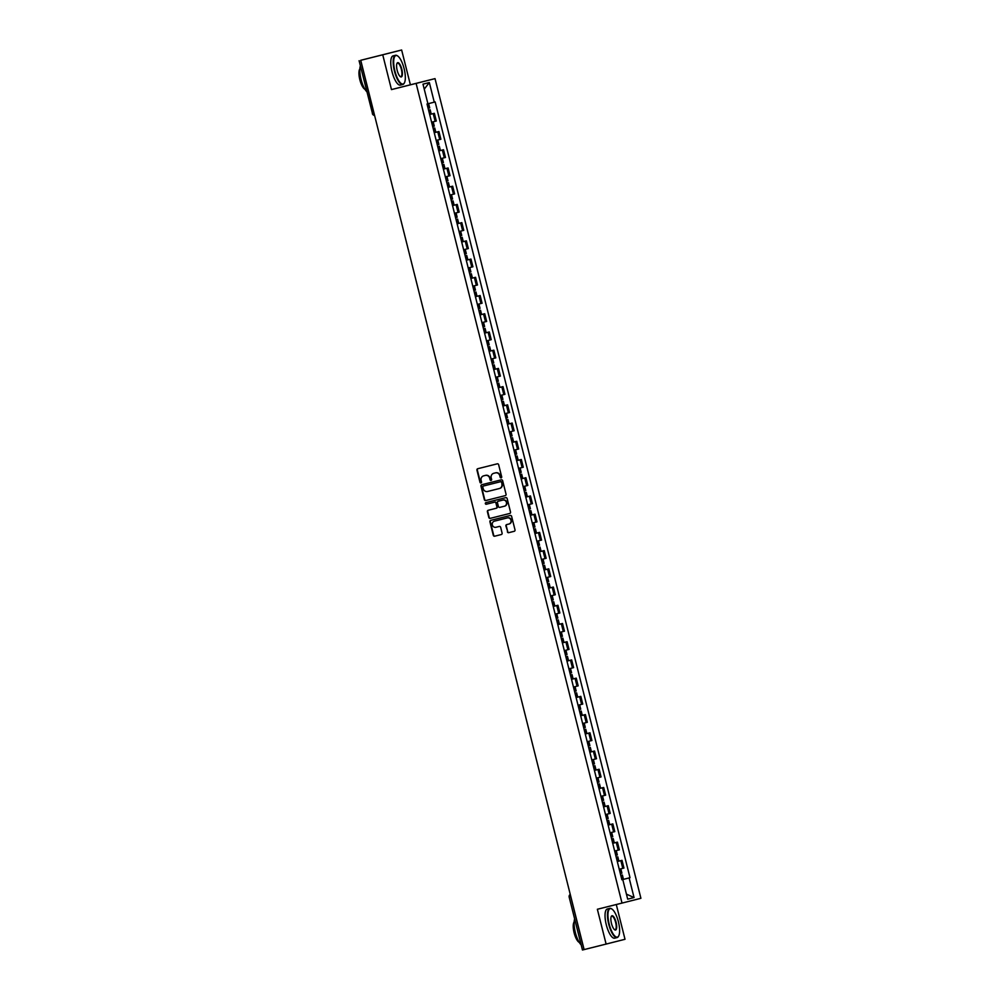 <?xml version="1.0" encoding="UTF-8"?>
<svg xmlns="http://www.w3.org/2000/svg" width="1000" height="1000" viewBox="0 0 1000 1000"><rect width="100%" height="100%" fill="white"/><g stroke="black" fill="none" stroke-linecap="round" stroke-linejoin="round"><path stroke-width="1.5" d="M501.138 477.875L501.138 477.875A0.825 0.787 -104.2 0 0 501.7 476.887L498.638 464.7A1.188 1.113 -104.2 0 0 497.262 463.825L477.738 468.725A1.188 1.113 -104.2 0 0 476.95 470.15L480 482.325A0.825 0.787 -104.2 0 0 480.962 482.938L480.962 482.938A0.825 0.787 -104.2 0 0 481.525 481.95L481.125 480.375A3.787 3.575 -104.2 0 1 483.675 475.838L485.3 475.425A3.787 3.575 -104.2 0 1 489.7 478.225L490.087 479.8A0.825 0.787 -104.2 0 0 491.05 480.412L491.05 480.412A0.825 0.787 -104.2 0 0 491.613 479.412L491.213 477.837A3.787 3.575 -104.2 0 1 493.762 473.3L495.387 472.887A3.787 3.575 -104.2 0 1 499.787 475.688L500.175 477.262A0.825 0.787 -104.2 0 0 501.138 477.875M507.362 531.8A1.188 1.113 -104.2 0 0 508.738 532.675L514.212 531.3A1.188 1.113 -104.2 0 0 515.013 529.875L511.613 516.35A1.188 1.113 -104.2 0 0 510.238 515.475L490.712 520.375A1.188 1.113 -104.2 0 0 489.913 521.788L493.312 535.325A1.188 1.113 -104.2 0 0 494.688 536.2L501.3 534.538A1.188 1.113 -104.2 0 0 502.1 533.112L500.65 527.325A1.188 1.113 -104.2 0 0 499.275 526.45L495.988 527.275A3.162 2.988 -104.2 0 1 492.325 524.938A3.162 2.988 -104.2 0 1 494.45 521.15L507.3 517.913A3.162 2.988 -104.2 0 1 510.975 520.25A3.162 2.988 -104.2 0 1 508.85 524.05L506.7 524.587A1.188 1.113 -104.2 0 0 505.913 526.013L507.738 531.7A1.188 1.113 -104.2 0 0 509.113 532.575L514.25 531.287M509.225 523.95L509.225 523.95A3.162 2.988 -104.2 0 0 511.35 520.163A3.162 2.988 -104.2 0 0 507.688 517.825L507.3 517.913M494.825 521.05L494.45 521.15A3.162 2.988 -104.2 0 0 494.45 521.15L507.688 517.825M494.137 473.2A3.787 3.575 -104.2 0 0 494.125 473.2L495.387 472.887M484.05 475.737A3.787 3.575 -104.2 0 0 484.038 475.737L483.675 475.838A3.787 3.575 -104.2 0 0 483.675 475.838L485.3 475.425M391.475 89.588L410.387 84.8L401.637 50L382.738 54.787L391.475 89.588L416.112 83.4L622.013 903.088L597.362 909.262L606.112 944.075L584.113 949.587L360.737 60.3L364.087 59.45L360.662 60.312L373.95 113.225A2.413 0.775 75.9 0 0 374.288 114.237M382.738 54.787L360.737 60.3M505.262 495.637L505.262 495.637A1.188 1.113 -104.2 0 0 506.05 494.225L502.65 480.7A1.188 1.113 -104.2 0 0 501.287 479.825L481.763 484.725A1.188 1.113 -104.2 0 0 480.962 486.138L484.363 499.663A1.188 1.113 -104.2 0 0 485.737 500.538L505.262 495.637M507.137 498.525L510.525 512.05A1.188 1.113 -104.2 0 1 509.738 513.462L490.213 518.362A1.188 1.113 -104.2 0 1 488.837 517.5L487.388 511.7A1.188 1.113 -104.2 0 1 488.175 510.288L496.1 508.3A1.188 1.113 -104.2 0 0 496.9 506.875L495.925 503.038A1.188 1.113 -104.2 0 0 494.562 502.163L486.312 504.237A0.825 0.787 -104.2 0 1 485.35 503.625A0.825 0.787 -104.2 0 1 485.913 502.625L505.763 497.65A1.188 1.113 -104.2 0 1 507.137 498.525M401.637 50L360.662 60.312M410.387 84.8L435.025 78.625L640.913 898.3L622.013 903.088M606.112 944.075L625.013 939.287L616.287 904.525M584.113 949.587L582.463 950L569.163 897.087L570.75 896.7L584.038 949.6M433.212 113.6L429.663 114.5L434.363 113.312L433.212 113.6L435.15 121.312L436.3 121.025L434.363 113.312M431.6 122.212L435.15 121.312M434.738 128L433.15 128.387L434.738 128L435.812 132.262L434.225 132.662L438.95 131.537L434.237 132.725M436.175 140.425L440.875 139.238L438.95 131.537M442.362 150.05L438.812 150.938L443.525 149.75L442.362 150.05L444.3 157.75L445.462 157.463L443.525 149.75M440.75 158.65L444.3 157.75M443.9 164.438L442.3 164.838L443.9 164.438L444.963 168.7L443.375 169.1L448.1 167.975L443.387 169.163M445.325 176.875L450.037 175.688L448.1 167.975M451.525 186.488L447.962 187.375L452.675 186.2L451.525 186.488L453.462 194.2L454.613 193.9L452.675 186.2M449.9 195.087L453.462 194.2M456.1 204.7L452.537 205.6L457.25 204.412L456.1 204.7L458.038 212.413L459.188 212.125L457.25 204.412M454.475 213.312L458.038 212.413M460.675 222.925L457.125 223.825L461.825 222.638L460.675 222.925L462.612 230.637L463.762 230.338L461.825 222.638M459.062 231.525L462.612 230.637M465.25 241.15L461.7 242.037L466.4 240.85L465.25 241.15L467.188 248.85L468.338 248.562L466.4 240.85M463.638 249.75L467.188 248.85M469.825 259.363L466.275 260.262L470.975 259.075L469.825 259.363L471.763 267.075L472.912 266.788L470.975 259.075M468.212 267.975L471.763 267.075M474.4 277.587L470.85 278.488L475.562 277.3L474.4 277.587L476.337 285.3L477.488 285L475.562 277.3M472.788 286.188L476.337 285.3M478.975 295.812L475.425 296.7L480.138 295.512L478.975 295.812L480.913 303.512L482.075 303.225L480.138 295.512M477.375 304.462L480.913 303.512M483.562 314.025L480 314.925L484.712 313.738L483.562 314.025L485.487 321.737L486.65 321.45L484.712 313.738M481.938 322.625L485.487 321.737M488.137 332.25L484.575 333.137L489.288 331.962L488.137 332.25L490.075 339.963L491.225 339.663L489.288 331.962M486.525 340.9L490.075 339.963M489.15 351.362L493.862 350.175L489.162 351.362M491.087 359.075L495.8 357.887L493.862 350.175M497.287 368.688L493.738 369.588L498.438 368.4L497.287 368.688L499.225 376.4L500.375 376.1L498.438 368.4M495.675 377.287L499.225 376.4M501.863 386.912L498.312 387.8L503.013 386.613L501.863 386.912L503.8 394.613L504.95 394.325L503.013 386.613M500.25 395.513L503.8 394.613M506.438 405.125L502.887 406.025L507.6 404.837L506.438 405.125L508.375 412.837L509.525 412.55L507.6 404.837M504.825 413.738L508.375 412.837M511.012 423.35L507.463 424.25L512.175 423.062L511.012 423.35L512.95 431.062L514.113 430.763L512.175 423.062M509.4 431.95L512.95 431.062M515.588 441.575L512.038 442.463L516.75 441.275L515.588 441.575L517.525 449.275L518.688 448.988L516.75 441.275M513.975 450.175L517.525 449.275M520.175 459.787L516.613 460.688L521.325 459.5L520.175 459.787L522.112 467.5L523.263 467.212L521.325 459.5M518.55 468.387L522.112 467.5M524.75 478.013L521.188 478.9L525.9 477.713L524.75 478.013L526.688 485.725L527.837 485.425L525.9 477.713M523.125 486.613L526.688 485.725M529.325 496.225L525.775 497.125L530.475 495.938L529.325 496.225L531.263 503.938L532.413 503.65L530.475 495.938M527.7 504.837L531.263 503.938M530.35 515.337L535.05 514.163L530.35 515.35M532.288 523.05L536.987 521.862L535.05 514.163M538.475 532.675L534.925 533.562L539.625 532.375L538.475 532.675L540.413 540.375L541.562 540.087L539.625 532.375M536.862 541.275L540.413 540.375M543.05 550.887L539.5 551.788L544.212 550.6L543.05 550.887L544.987 558.6L546.138 558.312L544.212 550.6M541.438 559.5L544.987 558.6M547.625 569.113L544.075 570.013L548.787 568.825L547.625 569.113L549.562 576.825L550.725 576.525L548.787 568.825M546.013 577.712L549.562 576.825M552.212 587.337L548.65 588.225L553.362 587.038L552.212 587.337L554.138 595.037L555.3 594.75L553.362 587.038M550.588 595.938L554.138 595.037M556.788 605.55L553.225 606.45L557.938 605.262L556.788 605.55L558.725 613.263L559.875 612.975L557.938 605.262M555.163 614.15L558.725 613.263M561.362 623.775L557.8 624.663L562.513 623.475L561.362 623.775L563.3 631.475L564.45 631.188L562.513 623.475M559.738 632.375L563.3 631.475M565.938 641.988L562.388 642.887L567.087 641.7L565.938 641.988L567.875 649.7L569.025 649.412L567.087 641.7M564.338 650.65L567.875 649.7M570.513 660.212L566.962 661.112L571.663 659.925L570.513 660.212L572.45 667.925L573.6 667.625L571.663 659.925M568.9 668.812L572.45 667.925M575.087 678.438L571.538 679.325L576.237 678.138L575.087 678.438L577.025 686.137L578.175 685.85L576.237 678.138M573.488 687.087L577.025 686.137M579.663 696.65L576.112 697.55L580.825 696.363L579.663 696.65L581.6 704.362L582.75 704.075L580.825 696.363M578.05 705.263L581.6 704.362M584.237 714.875L580.688 715.763L585.4 714.587L584.237 714.875L586.175 722.588L587.337 722.288L585.4 714.587M582.638 723.538L586.175 722.588M588.825 733.1L585.262 733.988L589.975 732.8L588.825 733.1L590.75 740.8L591.912 740.512L589.975 732.8M587.2 741.7L590.75 740.8M593.4 751.312L589.837 752.212L594.55 751.025L593.4 751.312L595.337 759.025L596.487 758.725L594.55 751.025M591.775 759.912L595.337 759.025M597.975 769.538L594.412 770.425L599.125 769.237L597.975 769.538L599.913 777.237L601.062 776.95L599.125 769.237M596.35 778.138L599.913 777.237M602.55 787.75L599 788.65L603.7 787.463L602.55 787.75L604.487 795.462L605.638 795.175L603.7 787.463M600.938 796.363L604.487 795.462M607.125 805.975L603.575 806.875L608.275 805.688L607.125 805.975L609.062 813.688L610.212 813.388L608.275 805.688M605.513 814.575L609.062 813.688M611.7 824.2L608.15 825.088L612.85 823.9L611.7 824.2L613.638 831.9L614.788 831.612L612.85 823.9M610.087 832.8L613.638 831.9M616.275 842.412L612.725 843.312L617.438 842.125L616.275 842.412L618.212 850.125L619.375 849.837L617.438 842.125M614.663 851.025L618.212 850.125M620.85 860.638L617.3 861.525L622.013 860.35L620.85 860.638L622.788 868.35L623.95 868.05L622.013 860.35M619.237 869.237L622.788 868.35M427.912 103.775L422.987 84.15L429.338 82.55L434.263 102.163L427.025 104L621.875 879.762L630.013 877.7L435.15 101.938L434.263 102.163M621.875 879.75L630.013 877.7M629.125 877.925L634.05 897.55L627.7 899.163L622.775 879.538M416.112 83.4L435.025 78.625M429.338 82.55L424.237 89.15M626.438 894.15L634.05 897.55M501.325 477.8A0.825 0.787 -104.2 0 1 500.562 477.163L500.163 475.588A3.787 3.575 -104.2 0 0 495.775 472.8M485.688 475.325A3.787 3.575 -104.2 0 1 490.075 478.125L490.475 479.7A0.825 0.787 -104.2 0 0 491.238 480.337M478.088 468.638A1.188 1.113 -104.2 0 0 477.325 470.05L480.387 482.238A0.825 0.787 -104.2 0 0 481.15 482.863M482.1 484.637A1.188 1.113 -104.2 0 0 481.337 486.037L484.738 499.575A1.188 1.113 -104.2 0 0 486.112 500.45L505.3 495.625M501.45 482.337A0.825 0.787 -104.2 0 0 500.487 481.725L483.35 486.025A0.825 0.787 -104.2 0 0 482.8 487.025L483.212 488.688A3.787 3.575 -104.2 0 0 487.612 491.475L499.325 488.537A3.787 3.575 -104.2 0 0 501.875 484L501.838 482.238A0.825 0.787 -104.2 0 0 500.875 481.625L500.487 481.725M483.738 485.925L483.738 485.925A0.825 0.787 -104.2 0 0 483.725 485.938L500.875 481.625M499.7 488.438L499.7 488.438A3.787 3.575 -104.2 0 0 502.25 483.9L501.875 484M501.838 482.238L502.25 483.9M509.738 513.462L490.213 518.362M488.525 510.2A1.188 1.113 -104.2 0 0 487.762 511.613L489.212 517.4A1.188 1.113 -104.2 0 0 490.588 518.275M496.475 508.2L496.475 508.2A1.188 1.113 -104.2 0 0 497.275 506.788L496.312 502.95A1.188 1.113 -104.2 0 0 494.938 502.075L486.312 504.237M486.262 502.537A0.825 0.787 -104.2 0 0 485.737 503.537A0.825 0.787 -104.2 0 0 486.688 504.137M504.7 506.138L504.325 506.238A3.162 2.988 -104.2 0 0 504.325 506.238A3.162 2.988 -104.2 0 0 506.45 502.438A3.162 2.988 -104.2 0 0 502.775 500.1L498.25 501.238A1.188 1.113 -104.2 0 0 497.45 502.663L498.413 506.5A1.188 1.113 -104.2 0 0 499.787 507.375L504.688 506.138A3.162 2.988 -104.2 0 0 504.7 506.138A3.162 2.988 -104.2 0 0 506.825 502.337A3.162 2.988 -104.2 0 0 503.15 500.012L502.775 500.1M498.625 501.15L503.15 500.012M507.05 524.5A1.188 1.113 -104.2 0 0 506.287 525.913L507.738 531.7M491.05 520.288A1.188 1.113 -104.2 0 0 490.3 521.7L493.688 535.225A1.188 1.113 -104.2 0 0 495.062 536.1L501.337 534.525M429.462 109.95L428.575 110.175L429.462 109.95L430.538 114.213L431.238 114.038L430.163 109.775M428.625 103.637L427.038 104.038L428.625 103.637L429.7 107.9L428.1 108.312M429.65 114.438L430.538 114.213M433.2 121.862L431.613 122.263L433.2 121.862L434.275 126.125L432.688 126.525M438.612 146.387L437.725 146.613L438.612 146.387L439.688 150.65L440.387 150.475L439.325 146.213M437.775 140.087L436.188 140.488L437.775 140.087L438.85 144.35L437.262 144.75M438.8 150.875L439.688 150.65M442.35 158.3L440.763 158.7L442.35 158.3L443.425 162.562L441.838 162.963M447.775 182.838L446.875 183.05L447.775 182.838L448.837 187.1L449.538 186.925L448.475 182.65M446.938 176.525L445.337 176.925L446.938 176.525L448 180.787L446.413 181.188M447.95 187.325L448.837 187.1M452.35 201.05L451.463 201.275L452.35 201.05L453.413 205.312L454.125 205.138L453.05 200.875M451.512 194.75L449.913 195.138L451.512 194.75L452.575 199.013L450.988 199.412M452.525 205.538L453.413 205.312M394.888 70.963A14.688 4.763 75.9 0 0 404.438 82.788A14.688 4.763 75.9 0 0 404.113 68.637A14.688 4.763 75.9 0 0 397.713 56.013A14.688 4.763 75.9 0 0 394.888 70.963M404.325 82.987A15.05 4.875 -104.1 0 1 404.225 83.2A15.05 4.875 -104.1 0 1 402.825 84.488A15.05 4.875 -104.1 0 1 394.438 71.075A15.05 4.875 -104.1 0 1 395.5 55.287A15.05 4.875 -104.1 0 1 397.337 55.763A15.05 4.875 -104.1 0 1 397.537 55.9M397.188 70.388A7.35 2.375 -104.1 0 1 397.025 63.3A7.35 2.375 -104.1 0 1 401.8 69.212A7.35 2.375 -104.1 0 1 400.387 76.7A7.35 2.375 -104.1 0 1 397.188 70.388M400.2 76.55A6.987 2.263 75.9 0 0 400.863 76.662A6.987 2.263 75.9 0 0 401.362 69.325A6.987 2.263 75.9 0 0 397.463 63.113A6.987 2.263 75.9 0 0 396.925 63.525M366.887 91.788A15.05 4.875 -104.1 0 1 361.062 79.45A15.05 4.875 -104.1 0 1 360.375 65.825M364.963 89.288A10.838 3.513 -104.1 0 1 359.85 79.763A10.838 3.513 -104.1 0 1 359.85 68.925M402.825 84.488L400.4 85.1A15.05 4.875 -104.1 0 1 392.013 71.688A15.05 4.875 -104.1 0 1 393.075 55.9L395.5 55.287M609.163 924.05A14.688 4.763 75.9 0 0 618.713 935.875A14.688 4.763 75.9 0 0 618.387 921.712A14.688 4.763 75.9 0 0 612 909.1A14.688 4.763 75.9 0 0 609.163 924.05M618.612 936.075A15.05 4.875 -104.1 0 1 618.513 936.275A15.05 4.875 -104.1 0 1 617.112 937.562A15.05 4.875 -104.1 0 1 608.713 924.163A15.05 4.875 -104.1 0 1 609.775 908.363A15.05 4.875 -104.1 0 1 611.625 908.838A15.05 4.875 -104.1 0 1 611.812 908.975M611.475 923.462A7.35 2.375 -104.1 0 1 611.312 916.388A7.35 2.375 -104.1 0 1 616.087 922.3A7.35 2.375 -104.1 0 1 614.663 929.775A7.35 2.375 -104.1 0 1 611.475 923.462M614.475 929.625A6.987 2.263 75.9 0 0 615.15 929.737A6.987 2.263 75.9 0 0 615.638 922.412A6.987 2.263 75.9 0 0 611.75 916.188A6.987 2.263 75.9 0 0 611.2 916.612M581.175 944.875A15.05 4.875 -104.1 0 1 575.35 932.537A15.05 4.875 -104.1 0 1 574.65 918.913M579.237 942.375A10.838 3.513 -104.1 0 1 574.125 932.837A10.838 3.513 -104.1 0 1 574.125 922.013M617.112 937.562L614.675 938.175A15.05 4.875 -104.1 0 1 606.287 924.775A15.05 4.875 -104.1 0 1 607.35 908.975L609.775 908.363M456.925 219.275L456.037 219.5L456.925 219.275L458 223.538L458.7 223.363L457.625 219.1M456.087 212.963L454.487 213.363L456.087 212.963L457.15 217.225L455.562 217.625M457.1 223.762L458 223.538M461.5 237.5L460.613 237.712L461.5 237.5L462.575 241.762L463.275 241.575L462.2 237.312M460.662 231.188L459.075 231.588L460.662 231.188L461.737 235.45L460.138 235.85M461.688 241.988L462.575 241.762M466.075 255.712L465.188 255.938L466.075 255.712L467.15 259.975L467.85 259.8L466.775 255.538M465.238 249.4L463.65 249.8L465.238 249.4L466.312 253.663L464.712 254.075M466.262 260.2L467.15 259.975M469.762 274.163L471.35 273.762L469.762 274.15M470.838 278.425L472.425 278.025L471.35 273.762M469.812 267.625L468.225 268.025L469.812 267.625L470.887 271.887L469.3 272.288M475.225 292.15L474.338 292.375L475.225 292.15L476.3 296.413L477 296.238L475.938 291.975M474.387 285.85L472.8 286.25L474.387 285.85L475.462 290.113L473.875 290.512M475.412 296.637L476.3 296.413M479.8 310.375L478.913 310.6L479.8 310.375L480.875 314.637L481.575 314.462L480.513 310.2M478.963 304.062L480.037 308.325L478.45 308.725M479.988 314.862L480.875 314.637M484.387 328.6L483.488 328.812L484.387 328.6L485.45 332.863L486.15 332.688L485.087 328.413M483.55 322.287L481.95 322.688L483.55 322.287L484.613 326.55L483.025 326.95M484.562 333.088L485.45 332.863M488.963 346.812L488.075 347.038L488.963 346.812L490.025 351.075L490.737 350.9L489.663 346.637M488.125 340.513L489.188 344.775L487.6 345.175M489.137 351.3L490.025 351.075M493.537 365.037L492.65 365.262L493.537 365.037L494.613 369.3L495.312 369.125L494.237 364.862M492.7 358.725L491.1 359.125L492.7 358.725L493.775 362.987L492.175 363.387M493.713 369.525L494.613 369.3M498.113 383.263L497.225 383.475L498.113 383.263L499.188 387.525L499.888 387.337L498.812 383.075M497.275 376.95L495.688 377.35L497.275 376.95L498.35 381.213L496.75 381.613M498.3 387.738L499.188 387.525M502.688 401.475L501.8 401.7L502.688 401.475L503.762 405.737L504.462 405.562L503.387 401.3M501.85 395.163L500.262 395.562L501.85 395.163L502.925 399.425L501.325 399.837M502.875 405.962L503.762 405.737M507.262 419.7L506.375 419.913L507.262 419.7L508.338 423.963L509.038 423.787L507.962 419.525M506.425 413.387L504.837 413.787L506.425 413.387L507.5 417.65L505.913 418.05M507.45 424.188L508.338 423.963M511.838 437.912L510.95 438.137L511.838 437.912L512.913 442.175L513.612 442L512.55 437.738M511 431.613L509.412 432.013L511 431.613L512.075 435.875L510.487 436.275M512.025 442.4L512.913 442.175M516.425 456.138L515.525 456.362L516.425 456.138L517.487 460.4L518.188 460.225L517.125 455.962M515.588 449.825L513.987 450.225L515.588 449.825L516.65 454.087L515.062 454.487M516.6 460.625L517.487 460.4M521 474.363L520.1 474.575L521 474.363L522.062 478.625L522.775 478.438L521.7 474.175M520.163 468.05L518.562 468.45L520.163 468.05L521.225 472.312L519.637 472.713M521.175 478.85L522.062 478.625M525.575 492.575L524.688 492.8L525.575 492.575L526.638 496.838L527.35 496.662L526.275 492.4M524.738 486.275L523.138 486.662L524.738 486.275L525.8 490.538L524.212 490.938M525.75 497.062L526.638 496.838M530.15 510.8L529.263 511.025L530.15 510.8L531.225 515.062L531.925 514.888L530.85 510.625M529.312 504.487L527.725 504.888L529.312 504.487L530.388 508.75L528.787 509.15M530.325 515.288L531.225 515.062M534.725 529.025L533.837 529.237L534.725 529.025L535.8 533.288L536.5 533.1L535.425 528.837M533.888 522.712L532.3 523.112L533.888 522.712L534.963 526.975L533.362 527.375M534.913 533.5L535.8 533.288M539.3 547.238L538.413 547.463L539.3 547.238L540.375 551.5L541.075 551.325L540 547.062M538.462 540.925L536.875 541.325L538.462 540.925L539.538 545.188L537.95 545.6M539.487 551.725L540.375 551.5M543.875 565.462L542.987 565.675L543.875 565.462L544.95 569.725L545.65 569.55L544.575 565.288M543.038 559.15L541.45 559.55L543.038 559.15L544.113 563.413L542.525 563.812M544.062 569.95L544.95 569.725M548.45 583.675L547.562 583.9L548.45 583.675L549.525 587.938L550.225 587.762L549.163 583.5M547.612 577.375L546.025 577.762L547.612 577.375L548.688 581.638L547.1 582.038M548.638 588.162L549.525 587.938M553.038 601.9L552.137 602.125L553.038 601.9L554.1 606.163L554.8 605.988L553.737 601.725M552.2 595.588L550.6 595.988L552.2 595.588L553.263 599.85L551.675 600.25M553.212 606.388L554.1 606.163M556.725 620.35L558.312 619.938L556.725 620.337M557.788 624.612L559.388 624.2L558.312 619.938M556.775 613.812L555.175 614.212L556.775 613.812L557.837 618.075L556.25 618.475M562.188 638.337L561.3 638.562L562.188 638.337L563.25 642.6L563.962 642.425L562.888 638.162M561.35 632.025L559.75 632.425L561.35 632.025L562.413 636.3L560.825 636.7M562.362 642.825L563.25 642.6M566.763 656.562L565.875 656.787L566.763 656.562L567.837 660.825L568.538 660.65L567.463 656.388M565.925 650.25L567 654.513L565.4 654.912M566.95 661.05L567.837 660.825M571.337 674.775L570.45 675L571.337 674.775L572.413 679.05L573.112 678.863L572.038 674.6M570.5 668.475L568.913 668.875L570.5 668.475L571.575 672.738L569.975 673.138M571.525 679.262L572.413 679.05M575.913 693L575.025 693.225L575.913 693L576.987 697.262L577.688 697.087L576.613 692.825M575.075 686.688L576.15 690.95L574.562 691.363M576.1 697.487L576.987 697.262M580.487 711.225L579.6 711.438L580.487 711.225L581.562 715.487L582.263 715.312L581.2 711.05M579.65 704.912L578.062 705.312L579.65 704.912L580.725 709.175L579.138 709.575M580.675 715.713L581.562 715.487M585.062 729.438L584.175 729.663L585.062 729.438L586.138 733.7L586.838 733.525L585.775 729.262M584.225 723.138L585.3 727.4L583.713 727.8M585.25 733.925L586.138 733.7M589.65 747.663L588.75 747.887L589.65 747.663L590.712 751.925L591.413 751.75L590.35 747.487M588.812 741.35L587.212 741.75L588.812 741.35L589.875 745.612L588.288 746.012M589.825 752.15L590.712 751.925M594.225 765.888L593.337 766.1L594.225 765.888L595.288 770.15L596 769.963L594.925 765.7M593.387 759.575L591.788 759.975L593.387 759.575L594.45 763.838L592.863 764.237M594.4 770.375L595.288 770.15M598.8 784.1L597.913 784.325L598.8 784.1L599.875 788.363L600.575 788.188L599.5 783.925M597.962 777.788L596.362 778.188L597.962 777.788L599.025 782.062L597.438 782.463M598.975 788.587L599.875 788.363M603.375 802.325L602.487 802.537L603.375 802.325L604.45 806.587L605.15 806.413L604.075 802.15M602.537 796.012L600.95 796.413L602.537 796.012L603.612 800.275L602.013 800.675M603.562 806.812L604.45 806.587M607.95 820.537L607.062 820.763L607.95 820.537L609.025 824.812L609.725 824.625L608.65 820.362M607.112 814.237L605.525 814.638L607.112 814.237L608.188 818.5L606.587 818.9M608.138 825.025L609.025 824.812M612.525 838.763L611.638 838.988L612.525 838.763L613.6 843.025L614.3 842.85L613.225 838.587M611.688 832.45L610.1 832.85L611.688 832.45L612.762 836.712L611.175 837.113M612.712 843.25L613.6 843.025M617.1 856.988L616.213 857.2L617.1 856.988L618.175 861.25L618.875 861.075L617.812 856.8M616.263 850.675L614.675 851.075L616.263 850.675L617.337 854.938L615.75 855.337M617.288 861.475L618.175 861.25M621.688 875.2L620.788 875.425L621.688 875.2L622.75 879.463L623.45 879.287L622.388 875.025M620.837 868.9L619.25 869.287L620.837 868.9L621.912 873.162L620.325 873.562M621.862 879.688L622.75 879.463M535.837 522.163L533.9 514.45M494.65 358.175L492.713 350.462M448.875 175.975L446.95 168.263M439.725 139.537L437.788 131.825M374.025 113.2L372.375 113.625A2.413 2.413 0 0 0 374.588 115.438M570.825 896.675L570.75 896.7A2.413 0.775 75.9 0 1 570.562 895.65M569.3 897.062L569.163 897.087A2.413 2.413 0 0 1 570.262 894.438A2.413 2.275 75.8 0 0 569.3 897.062M372.5 113.588L359.087 60.712M429 108.088L427.925 103.825M428.888 108.112L427.812 103.85M430.425 114.237L429.35 109.975M435.112 132.438L434.038 128.175M433.575 126.3L432.5 122.037M433.462 126.337L432.388 122.062M435 132.463L433.938 128.2M438.15 144.525L437.075 140.262M438.038 144.55L436.962 140.287M439.575 150.688L438.512 146.425M444.263 168.875L443.188 164.613M442.725 162.75L441.65 158.488M442.612 162.775L441.55 158.512M444.15 168.9L443.088 164.638M447.3 180.963L446.225 176.7M447.188 180.987L446.125 176.725M448.738 187.125L447.663 182.862M451.875 199.188L450.812 194.925M451.763 199.213L450.7 194.95M453.312 205.35L452.238 201.088M456.45 217.4L455.387 213.137M456.35 217.438L455.275 213.175M457.887 223.562L456.812 219.3M461.025 235.625L459.963 231.363M460.925 235.65L459.85 231.388M462.463 241.788L461.388 237.525M465.613 253.85L464.538 249.587M465.5 253.875L464.425 249.613M467.038 260L465.962 255.738M471.725 278.2L470.65 273.938M470.188 272.062L469.113 267.8M470.075 272.087L469 267.825M471.613 278.225L470.55 273.962M474.762 290.287L473.688 286.025M474.65 290.312L473.575 286.05M476.188 296.45L475.125 292.188M479.338 308.512L478.263 304.237M479.225 308.538L478.162 304.275M480.763 314.662L479.7 310.4M483.913 326.725L482.837 322.463M483.8 326.75L482.738 322.488M485.35 332.887L484.275 328.625M488.488 344.95L487.425 340.688M488.387 344.975L487.312 340.712M489.925 351.112L488.85 346.838M493.062 363.162L492 358.9M492.962 363.2L491.887 358.938M494.5 369.325L493.425 365.062M497.638 381.388L496.575 377.125M497.537 381.413L496.463 377.15M499.075 387.55L498 383.288M502.225 399.613L501.15 395.35M502.113 399.637L501.037 395.375M503.65 405.763L502.575 401.5M506.8 417.825L505.725 413.562M506.688 417.85L505.613 413.587M508.225 423.988L507.163 419.725M511.375 436.05L510.3 431.788M511.262 436.075L510.188 431.812M512.8 442.212L511.737 437.95M515.95 454.275L514.875 450M515.837 454.3L514.775 450.037M517.388 460.425L516.312 456.163M520.525 472.488L519.45 468.225M520.413 472.512L519.35 468.25M521.962 478.65L520.887 474.387M525.1 490.712L524.038 486.45M525 490.737L523.925 486.475M526.538 496.863L525.462 492.6M529.675 508.925L528.612 504.663M529.575 508.963L528.5 504.7M531.112 515.087L530.037 510.825M534.25 527.15L533.188 522.888M534.15 527.175L533.075 522.913M535.688 533.312L534.612 529.05M538.837 545.375L537.762 541.112M538.725 545.4L537.65 541.138M540.262 551.525L539.188 547.263M543.413 563.587L542.337 559.325M543.3 563.612L542.225 559.35M544.837 569.75L543.775 565.487M547.987 581.812L546.912 577.55M547.875 581.838L546.812 577.575M549.412 587.975L548.35 583.713M552.562 600.025L551.487 595.763M552.45 600.062L551.388 595.8M554 606.188L552.925 601.925M558.675 624.388L557.612 620.125M557.137 618.25L556.062 613.987M557.025 618.275L555.962 614.012M558.575 624.412L557.5 620.15M561.712 636.475L560.65 632.212M561.613 636.5L560.538 632.238M563.15 642.625L562.075 638.362M566.287 654.688L565.225 650.425M566.188 654.725L565.112 650.462M567.725 660.85L566.65 656.587M570.875 672.913L569.8 668.65M570.763 672.938L569.688 668.675M572.3 679.075L571.225 674.812M575.45 691.137L574.375 686.875M575.337 691.162L574.263 686.9M576.875 697.288L575.812 693.025M580.025 709.35L578.95 705.088M579.913 709.375L578.837 705.113M581.45 715.512L580.388 711.25M584.6 727.575L583.525 723.312M584.487 727.6L583.425 723.337M586.025 733.737L584.963 729.475M589.175 745.788L588.1 741.525M589.062 745.825L588 741.562M590.612 751.95L589.538 747.688M593.75 764.013L592.688 759.75M593.638 764.038L592.575 759.775M595.188 770.175L594.113 765.913M598.325 782.237L597.263 777.975M598.225 782.262L597.15 778M599.763 788.388L598.688 784.125M602.9 800.45L601.838 796.188M602.8 800.487L601.725 796.213M604.338 806.612L603.263 802.35M607.487 818.675L606.413 814.412M607.375 818.7L606.3 814.438M608.913 824.837L607.837 820.575M612.062 836.9L610.988 832.638M611.95 836.925L610.875 832.663M613.488 843.05L612.425 838.787M616.638 855.113L615.562 850.85M616.525 855.138L615.45 850.875M618.062 861.275L617 857.013M621.213 873.337L620.138 869.075M621.1 873.363L620.037 869.1M622.638 879.5L621.575 875.238"/></g></svg>
